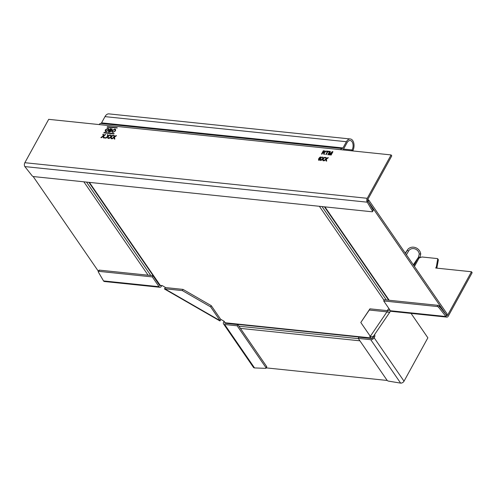 <?xml version="1.0" encoding="UTF-8"?>
<svg xmlns="http://www.w3.org/2000/svg" width="497" height="497" viewBox="0 0 497 497"><rect width="100%" height="100%" fill="white"/><g stroke="black" fill="none" stroke-linecap="round" stroke-linejoin="round"><path stroke-width="0.75" d="M383.703 300.965L384.361 299.766L437.863 305.326L437.205 306.525L383.703 300.965L390.431 310.749L445.933 316.514L438.665 307.326L439.323 306.133L446.592 315.322L445.933 316.514A2.771 1.665 95.9 0 0 446.828 317.117A2.771 1.665 95.9 0 0 448.306 316.086L472.15 272.71L471.491 271.753L435.701 268.032L436.36 266.827L437.708 258.949A0.615 0.404 -34.5 0 0 437.422 258.583L421.972 256.98L419.108 257.986A3.187 2.063 -171.5 0 0 419.077 257.993L417.784 258.502L418.226 257.608L418.946 258.018M437.205 306.525A1.23 0.565 28.8 0 1 438.665 307.326M439.323 306.133A1.23 0.565 -151.2 0 0 437.863 305.326M446.828 317.117L391.332 311.346A2.771 1.665 -84.1 0 1 390.431 310.749M438.124 259.552A0.615 0.404 145.5 0 1 438.366 259.906L436.826 268.15M471.491 271.753L447.648 315.129A1.23 0.739 -84.1 0 1 446.989 315.589A1.23 0.739 -84.1 0 1 446.592 315.322M437.025 267.79L436.36 266.827M387.623 310.668L386.964 311.861L369.283 310.029L360.803 322.491L369.942 308.83L387.623 310.668A1.23 1.093 -145.8 0 0 389.213 310.321L389.623 309.575M406.409 254.768L408.571 251.06A5.852 5.194 -145.8 0 1 408.801 250.693A5.852 5.194 -145.8 0 1 414.846 248.86A5.852 5.194 -145.8 0 1 419.257 253.979L420.735 253.973A7.393 6.554 34.2 0 0 415.163 247.512A7.393 6.554 34.2 0 0 407.528 249.823A7.393 6.554 34.2 0 0 407.242 250.295L405.453 253.383M413.324 264.814L418.226 257.608A6.368 6.244 47 0 0 418.592 256.837L419.257 253.979M372.912 337.631L373.44 336.674A1.23 0.739 95.9 0 0 373.651 335.929M411.069 313.402L427.874 337.817L404.024 381.193A2.771 1.814 145.5 0 1 400.632 383.119L370.75 339.687A2.771 1.814 -34.5 0 0 374.142 337.761L374.663 336.798A1.23 0.739 -84.1 0 0 374.663 335.077L374.278 335.034M372.918 337.637A1.23 0.808 145.5 0 1 371.408 338.494L358.902 337.19L358.244 338.389L387.057 380.261A1.23 0.565 28.8 0 0 388.48 381.118L400.632 383.119M370.75 339.687L358.244 338.389M375.272 333.568L374.539 334.897A1.23 0.565 28.8 0 1 374.465 334.761M373.912 335.556A2.771 2.46 -145.8 0 1 373.8 335.73A2.771 2.46 -145.8 0 1 370.321 336.332L386.964 311.861A2.771 2.46 34.2 0 0 390.443 311.265A2.771 2.46 34.2 0 0 390.549 311.091L390.611 310.973M360.803 322.491L370.321 336.332M369.942 308.83L369.283 310.029M420.735 253.973L420.008 257.427A7.803 7.554 -137.7 0 1 419.89 257.713M420.008 257.427L418.592 256.837M114.148 133.631L104.302 132.606L103.892 132.923M114.006 133.469L113.738 133.948L103.811 132.867L104.196 132.45L114.111 133.625M342.973 147.957L101.568 122.858A1.541 0.926 95.9 0 1 100.773 123.436A3.081 1.845 -84.1 0 0 99.195 124.585L48.694 119.336L24.85 162.705A2.771 1.665 -84.1 0 0 24.85 166.588L32.119 175.776A1.23 0.565 -151.2 0 0 33.579 176.584L371.998 211.765A1.23 0.565 -151.2 0 0 372.551 211.592A1.23 0.565 -151.2 0 0 372.495 211.163L367.258 202.186L367.917 200.987A1.23 0.739 -84.1 0 1 367.917 199.266L391.76 155.89L391.102 154.927L340.6 149.678A3.081 1.845 95.9 0 1 342.184 148.528A1.541 0.926 -84.1 0 0 342.973 147.957L346.403 141.726A7.393 4.436 95.9 0 1 350.335 138.974L108.924 113.881A7.393 4.436 -84.1 0 0 104.991 116.627L346.403 141.726M24.85 166.588L367.258 202.186A2.771 1.665 95.9 0 1 367.258 198.303L391.102 154.927M322.423 157.095L323.007 157.158L323.137 158.406L324.603 157.325L325.193 157.387L323.243 158.829L323.522 160.761L322.938 160.699L322.758 159.425A36.772 24.067 145.5 0 1 322.727 159.214L320.994 160.494L320.397 160.432L322.659 158.76L322.423 157.095L322.764 158.916L320.677 160.463M329.834 151.945L329.188 154.878L329.691 154.927L332.17 152.188L330.611 155.027L331.089 155.076L332.934 151.722L332.213 151.647L329.722 154.393L330.362 151.455L329.635 151.38L327.79 154.735L328.275 154.784L329.834 151.945L329.325 154.89M330.182 153.877L332.213 151.647M324.361 153.057L324.081 152.709L325.485 151.902L325.554 151.144L323.342 150.721L321.503 154.076L321.981 154.126L322.814 152.622L323.305 152.672L323.963 154.337M324.255 152.902L324.423 154.381L323.864 154.325L323.827 153.573M107.464 126.853L107.097 127.176L117.28 127.984L107.464 126.853L107.054 127.17M107.358 126.698L117.162 127.717M110.539 135.072L111.123 135.128L111.26 136.383L112.72 135.296L113.31 135.358L111.365 136.799L111.645 138.731L111.061 138.669L110.874 137.396A36.772 24.067 145.5 0 1 110.843 137.184L109.11 138.47L108.52 138.408L110.781 136.731L110.539 135.072L110.887 136.886L108.793 138.433M104.892 138.029L105.128 137.601L104.687 137.551L104.451 137.986L104.892 138.029M115.466 130.891L112.894 132.438L112.073 132.016L112.192 130.593L114.788 128.996L115.615 129.419L115.466 130.891M108.601 130.177L106.035 131.724L105.215 131.301L105.327 129.879L107.924 128.282L108.75 128.704L108.601 130.177M110.141 128.561L112.117 128.978L112.086 129.68L111.173 130.351L111.378 131.22L109.588 132.047L108.303 131.916L110.141 128.561L108.476 131.935M102.885 134.277L103.469 134.333L103.6 135.588L105.066 134.501L105.656 134.563L103.711 136.004L103.985 137.936L103.407 137.874L103.221 136.6A36.772 24.067 145.5 0 1 103.19 136.389L101.456 137.675L100.866 137.613L103.127 135.936L102.885 134.277L103.233 136.091L101.139 137.638M107.371 134.743L107.955 134.799L108.091 136.054L109.551 134.967L110.141 135.029L108.197 136.47L108.476 138.402L107.892 138.34L107.706 137.066A36.772 24.067 145.5 0 1 107.675 136.855L105.942 138.141L105.352 138.079L107.613 136.402L107.371 134.743L107.719 136.557L105.625 138.104M113.707 135.401L114.291 135.457L114.428 136.712L115.888 135.625L116.478 135.687L114.534 137.129L114.813 139.061L114.229 138.998L114.043 137.725A36.772 24.067 145.5 0 1 114.012 137.514L112.279 138.8L111.688 138.738L113.95 137.06L113.707 135.401L114.055 137.215L111.962 138.762M326.249 154.573L327.883 151.604L328.983 151.722L329.194 151.33L326.51 151.051L326.299 151.442L327.399 151.554L325.771 154.524L326.249 154.573M321.534 157.282L320.969 156.946L321.484 157.916L320.298 157.394L319.273 158.462L320.354 158.108L320.77 159.301L319.049 160.338L318.471 160.046L318.732 158.599L319.882 157.238L320.969 156.946L321.596 157.35M321.13 158.058L320.727 157.332M325.591 157.425L326.169 157.487L326.305 158.736L327.772 157.655L328.362 157.717L326.411 159.158L326.691 161.09L326.107 161.028L325.926 159.754A36.772 24.067 145.5 0 1 325.895 159.543L324.156 160.823L323.566 160.761L325.827 159.09L325.591 157.425L325.933 159.245L323.845 160.792M367.917 200.987L373.154 209.964A1.23 0.565 28.8 0 1 373.21 210.393L372.551 211.592M342.725 149.901A3.081 1.845 95.9 0 0 343.638 148.914L347.061 142.682A5.852 3.51 -84.1 0 1 350.174 140.508A5.852 3.51 -84.1 0 1 352.945 143.968A5.852 3.51 -84.1 0 1 352.075 149.976A3.696 2.417 -34.5 0 1 351.478 150.808M343.533 149.088L352.075 149.976L352.74 150.933A3.696 2.417 145.5 0 1 352.733 150.939A7.393 4.436 95.9 0 0 353.833 143.347A7.393 4.436 95.9 0 0 350.335 138.974M101.568 122.858L104.991 116.627M323.025 157.3L322.528 157.251M323.137 158.406L323.535 158.114M324.603 157.325L323.64 158.263M325.026 157.512L324.709 157.474M322.727 159.214L322.833 159.363A36.772 24.067 -34.5 0 0 322.864 159.58L323.025 160.705M329.635 151.38L327.97 154.753M330.337 151.591L329.741 151.529M329.722 154.393L330.288 154.033M332.86 151.858L332.319 151.796M332.17 152.188L330.791 155.045M323.342 150.721L321.677 154.095M325.597 151.225L323.448 150.877M323.64 152.871L323.932 153.722M323.025 152.237L325.106 152.014L324.746 151.423L325.106 152.014L324.05 152.486L323.025 152.237L323.615 151.163L324.64 151.268L325.001 151.865L324.64 151.268M111.142 135.277L110.645 135.221M111.26 136.383L111.657 136.085M112.72 135.296L111.763 136.24M113.142 135.482L112.825 135.451M110.843 137.184L110.949 137.34A36.772 24.067 -34.5 0 0 110.98 137.551L111.142 138.682M104.687 137.551L104.631 138.004M112.192 130.593L112.136 132.09M114.788 128.996L112.297 130.748M115.658 129.5L114.894 129.152M115.18 129.754L115.093 130.991L113.21 132.202L112.608 131.835M114.987 130.835L115.13 129.674L114.577 129.382L112.67 130.649L112.552 131.767L113.105 132.053L115.093 130.991M105.327 129.879L105.271 131.376M107.924 128.282L105.432 130.034M108.793 128.785L108.029 128.437M108.315 129.04L108.228 130.276L106.346 131.488L105.749 131.127M108.122 130.127L107.719 128.673L105.805 129.934L106.24 131.338L108.228 130.276M108.377 129.114L107.719 128.673M105.793 131.208L106.346 131.488M112.16 129.058L110.247 128.711M108.998 131.575L111.005 131.314L110.496 130.649L111.005 131.314L110.216 131.829L109.104 131.73L109.632 130.419L110.39 130.494L110.899 131.165L110.39 130.494M109.849 130.028L111.682 129.823L111.173 129.22L111.682 129.823L109.955 130.183L110.415 128.996L111.576 129.674L111.067 129.065M103.488 134.482L102.991 134.426M103.6 135.588L104.003 135.29M105.066 134.501L104.109 135.445M105.488 134.687L105.171 134.656M103.19 136.389L103.295 136.545A36.772 24.067 -34.5 0 0 103.326 136.756L103.488 137.886M107.973 134.948L107.476 134.892M108.091 136.054L108.489 135.756M109.551 134.967L108.594 135.911M109.974 135.153L109.657 135.122M107.675 136.855L107.781 137.01A36.772 24.067 -34.5 0 0 107.812 137.222L107.979 138.352M114.31 135.606L113.813 135.551M114.428 136.712L114.826 136.414M115.888 135.625L114.931 136.569M116.31 135.811L115.994 135.78M114.012 137.514L114.117 137.669A36.772 24.067 -34.5 0 0 114.148 137.88L114.31 139.011M327.399 151.554L325.945 154.542M326.51 151.051L326.479 151.461M329.12 151.467L326.616 151.206M319.882 157.238L318.534 160.121M321.074 157.102L319.987 157.387M319.273 158.462L320.459 158.263M320.124 158.636L320.428 159.425L318.981 159.922L320.428 159.425L320.124 158.636M320.018 158.487L320.323 159.27L320.018 158.487L318.925 159.102L319.335 160.102L319.031 159.257M326.194 157.63L325.697 157.58M326.305 158.736L326.703 158.444M327.772 157.655L326.809 158.593M328.194 157.841L327.877 157.804M325.895 159.543L326.001 159.692A36.772 24.067 -34.5 0 0 326.032 159.91L326.194 161.034M165.706 287.595L162.202 285.576L160.264 285.377A1.845 1.211 145.5 0 1 159.537 284.986L88.895 182.331M98.375 271.275L33.137 176.472M367.718 199.881L368.706 199.98L447.12 313.93L446.436 315.123M368.028 201.179L368.706 199.98M220.625 319.242L224.128 321.261L225.166 322.77A1.845 1.106 -84.1 0 0 225.768 323.174L371.377 338.308A1.845 1.106 95.9 0 1 370.781 337.91L369.737 336.394L370.054 335.935M387.262 310.631L388.312 309.084L389.362 309.19M371.377 338.308A1.845 1.106 95.9 0 0 372.054 338.035A1.845 1.106 -84.1 0 1 372.725 337.761A1.845 1.106 -84.1 0 1 372.825 337.78M387.225 380.46L266.218 367.879M368.047 201.179L446.461 315.129M254.532 367.929L265.591 368.345A1.23 0.565 28.8 0 0 266.063 368.165L266.721 366.966A1.23 0.565 -151.2 0 0 266.622 366.475L265.963 367.674L237.15 325.802L224.65 324.504L254.532 367.929A2.771 1.814 145.5 0 1 253.433 367.345L223.551 323.914A2.771 1.814 -34.5 0 0 224.65 324.504M265.963 367.674A1.23 0.565 28.8 0 1 266.063 368.165M224.83 322.286A1.23 0.808 145.5 0 0 224.818 323.044A1.23 0.808 145.5 0 0 225.309 323.305L237.808 324.603L266.622 366.475M237.808 324.603L237.15 325.802M224.104 321.242L223.625 322.112A2.771 1.814 -34.5 0 0 223.551 323.914M159.928 287.291L104.426 281.519A2.771 1.665 -84.1 0 1 103.531 280.923L159.028 286.688A2.771 1.665 95.9 0 0 159.928 287.291A2.771 1.665 95.9 0 0 161.401 286.26L161.805 285.533M160.668 285.415A1.23 0.739 -84.1 0 1 160.084 285.763A1.23 0.739 -84.1 0 1 159.686 285.495L152.952 275.711L152.293 276.91L98.791 271.343L99.45 270.144L152.952 275.711M159.028 286.688L152.293 276.91M99.45 270.144A1.23 0.565 -151.2 0 0 98.897 270.318L98.238 271.517A1.23 0.565 28.8 0 0 98.294 271.946L103.531 280.923M98.238 271.517A1.23 0.565 28.8 0 1 98.791 271.343M164.488 288.999L165.346 287.558L183.026 289.397L211.293 305.686L220.817 319.521L219.96 320.963L164.488 288.999L165.315 287.372M182.368 290.596L164.687 288.757L220.159 320.72L210.635 306.885L182.368 290.596L183.026 289.397M211.293 305.686L210.635 306.885M447.648 315.129L446.523 315.011M414.448 266.454L419.108 257.986M437.708 258.949L438.366 259.906M417.815 258.477L413.883 265.628M373.44 336.674L374.663 336.798M404.024 381.193L374.142 337.761M405.297 253.153L407.242 250.295L408.571 251.06M99.195 124.585L340.6 149.678M367.258 198.303L24.85 162.705M100.773 123.436L342.184 148.528M373.154 209.964L372.495 211.163M83.85 181.809L148.118 275.208M150.784 275.481L86.515 182.082M160.264 285.377L89.398 182.387M370.781 337.91L225.166 322.77M319.372 206.292L384.063 300.3M240.411 328.387L359.909 340.812M389.194 300.269L324.92 206.87M386.312 299.971L322.037 206.572M358.412 338.631L238.914 326.212M225.601 323.336L225.371 323M437.664 258.713L438.323 259.676M390.443 311.265L373.8 335.73M405.279 253.128L407.528 249.823M324.423 206.82L388.691 300.219"/></g></svg>
